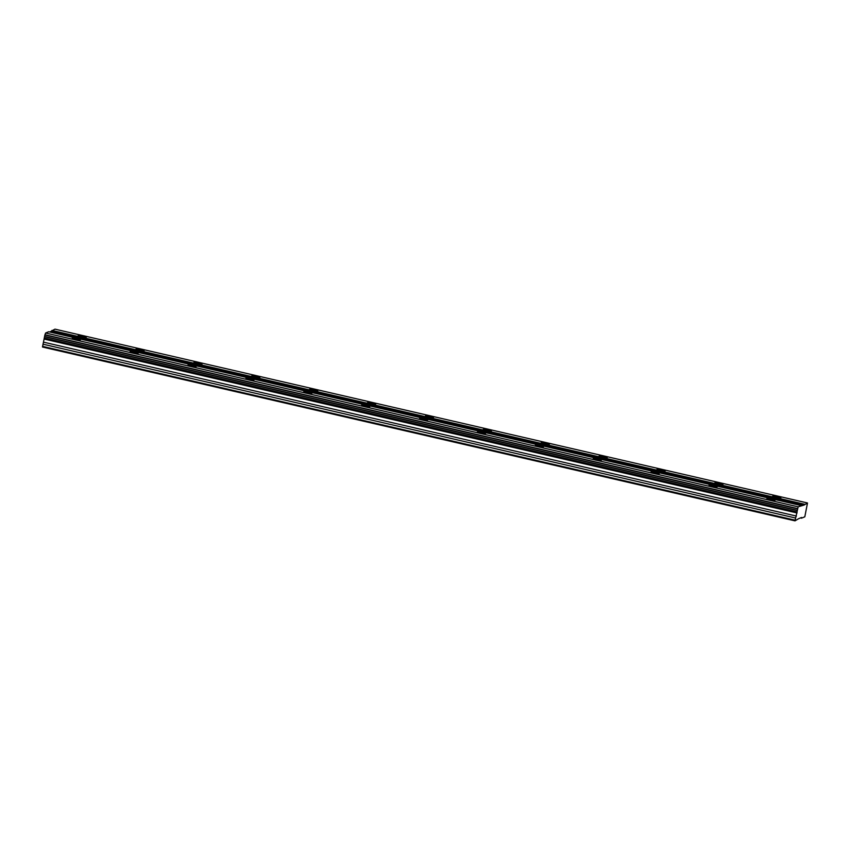 <?xml version="1.0" encoding="UTF-8"?>
<svg xmlns="http://www.w3.org/2000/svg" width="850" height="850" viewBox="0 0 850 850"><rect width="100%" height="100%" fill="white"/><g stroke="black" fill="none" stroke-linecap="round" stroke-linejoin="round"><path stroke-width="1.27" d="M77.127 338.64L72.261 338.13L80.378 339.819L77.127 338.64M771.758 499.099L766.902 498.578L770.153 499.757L775.019 500.278L771.758 499.099M713.872 485.722L709.017 485.201L712.268 486.381L717.134 486.901L713.872 485.722M655.987 472.356L651.121 471.835L659.239 473.535L655.987 472.356M598.102 458.979L593.236 458.469L601.354 460.158L598.102 458.979M540.217 445.612L535.351 445.092L543.469 446.792L540.217 445.612M482.332 432.236L477.466 431.726L480.717 432.905L485.584 433.415L482.332 432.236M424.447 418.869L419.581 418.349L422.832 419.528L427.699 420.049L424.447 418.869M366.562 405.493L361.696 404.983L369.814 406.672L366.562 405.493M308.667 392.126L303.811 391.606L307.062 392.785L311.929 393.306L308.667 392.126M250.782 378.76L245.926 378.239L249.178 379.419L254.044 379.939L250.782 378.76M192.897 365.383L188.041 364.873L196.159 366.562L192.897 365.383M135.012 352.017L130.156 351.496L133.407 352.676L138.263 353.196L135.012 352.017M82.971 336.239L78.104 335.718L86.222 337.418L82.971 336.239M777.601 496.687L772.746 496.166L775.997 497.346L780.863 497.866L777.601 496.687M719.716 483.31L714.861 482.8L718.112 483.979L722.978 484.489L719.716 483.31M661.831 469.944L656.965 469.423L665.082 471.123L661.831 469.944M603.946 456.578L599.08 456.057L607.197 457.757L603.946 456.578M546.061 443.201L541.195 442.68L549.312 444.38L546.061 443.201M488.176 429.834L483.31 429.314L491.428 431.014L488.176 429.834M430.291 416.457L425.425 415.947L433.543 417.637L430.291 416.457M372.406 403.091L367.54 402.571L370.791 403.75L375.658 404.271L372.406 403.091M314.511 389.714L309.655 389.204L312.906 390.384L317.772 390.894L314.511 389.714M256.626 376.348L251.77 375.828L255.021 377.007L259.887 377.527L256.626 376.348M198.741 362.971L193.885 362.461L197.136 363.641L202.002 364.151L198.741 362.971M140.856 349.605L136 349.084L139.251 350.264L144.117 350.784L140.856 349.605M801.518 518.16L804.812 516.811L807.5 502.977L804.132 505.038L798.139 506.834L795.016 520.848L798.607 518.691L801.529 517.491L801.518 518.16L800.477 517.926M795.016 520.848L42.5 347.023L44.88 334.996L45.624 333.009L798.139 506.834M801.21 505.569L48.694 331.744L45.624 333.009M807.5 502.977L54.984 329.152L49.736 331.989M797.088 510.276L44.572 336.462M44.88 334.996L797.396 508.821M797.491 508.566L44.976 334.741M51.606 331.213L804.132 505.038M804.429 504.241L51.914 330.427M795.026 520.168L42.511 346.354M42.957 344.176L795.483 518.001M43.903 342.242L796.418 516.067M44.551 339.15L797.066 512.975M44.561 338.13L797.077 511.944M44.572 336.674L797.088 510.489L44.572 336.674"/></g></svg>

